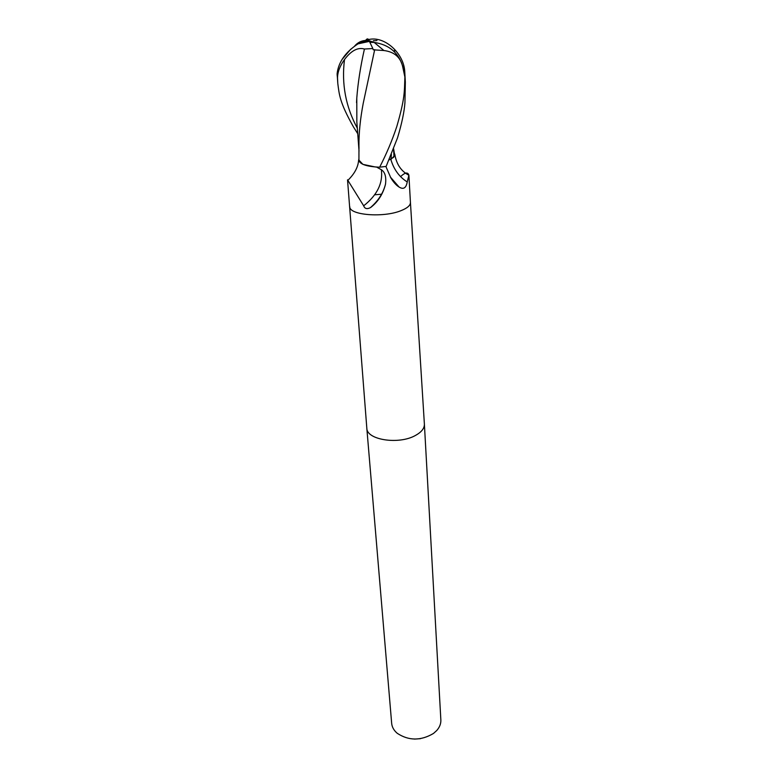 <?xml version="1.0" encoding="UTF-8"?>
<svg xmlns="http://www.w3.org/2000/svg" width="778" height="778" viewBox="0 0 778 778"><rect width="100%" height="100%" fill="white"/><g stroke="black" fill="none" stroke-linecap="round" stroke-linejoin="round"><path stroke-width="1.17" d="M376.542 167.066L381.356 169.73C384.993 172.035 386.374 176.83 385.509 184.123L385.392 184.678C382.834 194.286 377.962 201.862 370.775 207.405L370.425 207.629C366.992 209.37 364.746 208.757 363.676 205.81L347.533 179.825L366.817 428.163C366.535 439.93 398.91 444.967 415.491 435.427C421.52 432.101 424.487 428.347 424.389 424.156L424.38 423.991M391.665 723.336C392.024 727.119 393.882 730.435 397.247 733.304C408.751 740.87 420.84 740.919 433.492 733.44L436.721 730.542C439.648 727.236 441.029 723.686 440.854 719.903L424.389 424.156C424.487 428.338 421.53 432.101 415.491 435.427C398.92 444.967 366.564 439.93 366.817 428.172L391.665 723.336M414.489 739.081L420.441 738.672M357.724 133.719L353.377 126.765C339.509 102.171 339.276 94.585 337.798 83.479L337.526 77.878C337.594 72.014 339.918 65.897 344.508 59.517C351.238 50.609 357.87 47.108 364.425 49.024L372.837 48.547L368.568 39.571C384.575 35.516 404.278 53.575 404.793 72.266L404.891 77.071C404.327 92.125 404.998 98.154 396.829 126.425C392.258 140.244 386.53 153.83 379.654 167.192L379.421 167.192C366.866 166.599 360.039 164.343 358.93 160.404L358.95 159.723L358.93 160.404C360.019 164.343 366.846 166.599 379.431 167.192L375.297 166.978L362.898 164.362L358.609 160.326C358.084 167.221 354.447 173.951 347.688 180.525M390.848 159.422C393.765 169.38 399.221 176.888 407.225 181.945C406.184 187.926 403.568 189.686 399.396 187.226L399.046 187.021C396.235 185.281 393.522 182.276 390.906 177.997L385.859 166.453M389.146 159.889L393.649 157.302L394.874 154.666L394.3 153.081M400.563 176.625C405.114 172.376 407.886 171.909 408.888 175.235L407.225 181.945M393.649 157.302L394.504 154.151M381.356 169.73C383.107 183.112 377.204 195.132 363.676 205.81M384.429 187.877C381.774 195.21 377.223 201.716 370.775 207.405M358.979 158.663L358.609 160.326M358.921 160.103L362.898 164.362M393.629 148.89L394.534 154.472L393.989 156.242L390.945 159.393M393.551 149.104L393.989 156.329M391.422 154.501L390.955 159.315L389.185 159.791M379.654 167.192L386.151 166.404L397.519 137.862C401.847 123.449 404.317 111.692 404.939 102.579L405.338 82.137L404.803 72.412M372.837 48.547L373.246 49.802L383.894 50.521C394.378 51.854 400.66 57.329 402.751 66.947L402.615 65.76M362.937 42.265L368.218 40.573M364.425 49.024C360.525 66.305 357.977 82.653 356.781 98.077L356.839 121.99L359.037 151.078M368.986 40.719L369.365 41.341M365.718 40.339C366.837 38.735 367.79 38.472 368.568 39.571L358.026 43.85C345.49 52.097 338.527 61.977 337.146 73.502L337.156 75.456M404.939 76.905L402.79 66.431M402.741 66.947L404.891 77.071M359.008 148.472L358.95 145.739C358.833 133.096 360.263 118.946 363.229 103.299L374.695 49.617M376.951 40.544L373.333 40.757M349.779 206.705C349.157 215.107 383.155 217.937 400.826 210.731C407.254 208.212 410.463 205.46 410.434 202.465L424.389 424.136M381.57 194.218L374.685 194.792M337.263 76.565L337.526 77.878M383.894 50.521L374.189 42.43L369.268 40.738M354.768 45.892C357.695 42.586 361.216 40.777 365.31 40.475M344.508 59.517C341.416 83.82 345.685 106.693 357.296 128.127M394.358 50.492L394.796 52.204M399.046 187.021L390.313 176.956M394.874 154.666C396.566 164.391 401.234 171.248 408.888 175.235M385.509 184.123C383.301 193.002 378.273 200.841 370.425 207.629M408.927 175.672L410.434 202.465M358.959 145.739L358.93 160.482M337.798 83.479L337.146 73.502M402.79 66.645C398.628 52.719 389.097 44.647 374.189 42.43L370.075 42.304M350.752 49.179L341.941 59.595M356.781 98.077L356.538 102.608M402.79 66.636L404.288 73.258M369.589 41.331L358.026 43.85"/></g></svg>
